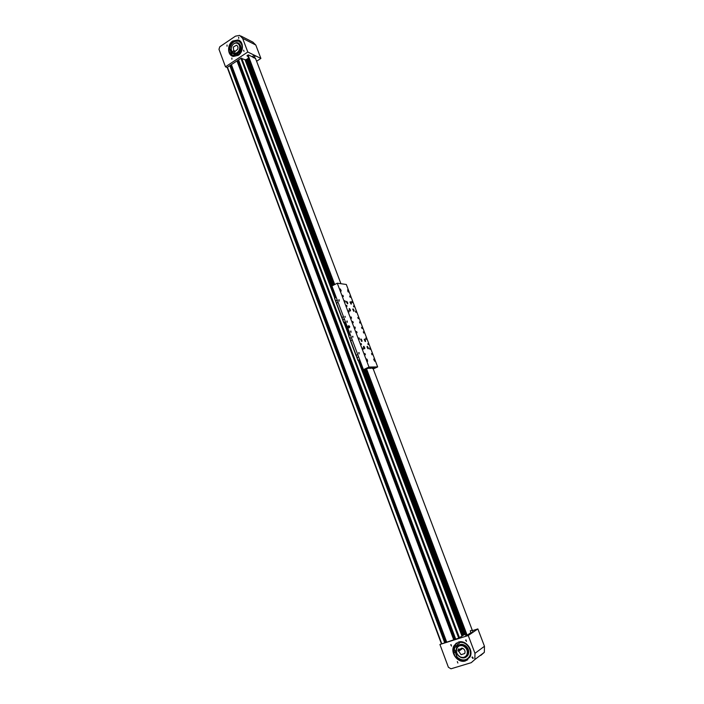 <?xml version="1.0" encoding="UTF-8"?>
<svg xmlns="http://www.w3.org/2000/svg" width="704" height="704" viewBox="0 0 704 704"><rect width="100%" height="100%" fill="white"/><g stroke="black" fill="none" stroke-linecap="round" stroke-linejoin="round"><path stroke-width="1.06" d="M462.009 636.126L358.283 360.589M348.841 335.509L344.045 322.766M334.743 298.056L244.983 59.638M230.296 65.34L445.271 642.374M230.542 65.93L231.546 65.446M237.442 60.606L454.326 639.505M237.697 61.195L238.7 60.711M462.378 635.879L462.211 635.439M445.949 642.162L231.132 65.718M454.995 639.294L238.278 60.993M238.682 37.162L238.691 38.359L238.682 37.162M227.031 45.03L227.049 46.218L227.031 45.03M243.593 50.204L244.024 51.33L243.593 50.204M231.88 58.01L231.906 59.206L231.88 58.01M229.073 51.77L229.293 52.571M255.763 59.048L254.382 57.798M232.786 40.973C227.031 44.493 227.269 55.255 233.13 56.399L238.19 55.378C243.892 51.946 243.813 41.281 238.075 39.97L232.786 40.973M232.294 56.109C227.454 51.63 227.709 46.622 233.05 41.105L239.105 40.392M232.478 56.188L230.762 54.727M225.482 66.818L247.79 52.008L242.634 38.35L239.642 35.385L235.47 36.159L219.806 46.754L218.979 49.298L225.482 66.818L227.022 67.514L241.006 58.238L245.617 59.937M253.097 57.182L248.521 54.956L246.928 55.783L247.694 56.214M256.599 61.248L260.894 58.432L255.798 45.03L252.859 42.117L240.97 36.054M247.79 52.008L260.894 58.432M234.696 51.841L233.332 51.19L234.687 51.858L237.662 49.236C238.304 47.256 237.873 45.927 236.377 45.241L233.314 47.089L233.649 50.477L235.048 51.146M231.757 46.323C230.657 49.746 231.405 52.034 234.018 53.187C236.218 53.548 237.952 52.483 239.228 50.01C240.328 46.622 239.598 44.334 237.037 43.155C234.81 42.75 233.05 43.806 231.757 46.323M233.332 51.19L233.649 50.477M235.004 43.094L237.996 42.786C242.238 46.059 242.044 49.773 237.424 53.944L234.546 54.27L231.396 50.354M238.559 41.061L239.756 41.589L238.559 41.061L234.634 41.466C231.827 43.014 230.243 45.549 229.874 49.078L229.733 48.77C230.912 43.102 233.825 40.498 238.48 40.955L239.158 41.202M230.551 52.932L230.296 53.548L230.481 52.906M231.458 54.366L233.605 55.862M234.388 43.446L234.934 43.129M230.648 53.073L230.454 53.53M235.022 55.801L234.828 56.258M234.546 55.81L234.995 56.1L234.546 55.81M230.578 54.639L232.003 53.953L230.226 49.298L229.548 48.919L231.686 53.803L230.578 54.639L228.818 50.486M238.7 54.56L238.876 54.49C243.496 48.726 243.258 44.158 238.163 40.797C233.517 40.339 230.604 42.944 229.425 48.62L229.548 48.919M233.57 56.487L233.649 55.026L238.216 54.305M472.886 658.46L471.97 657.298L472.331 656.982L473.246 658.143L472.886 658.46M457.864 663.027L457.318 661.566L457.864 663.027M466.462 641.414L465.916 639.954L466.462 641.414M451.537 646.096L450.991 644.644L451.537 646.096M454.872 656.049L454.582 655.565M466.55 634.946L465.661 635.58L467.57 634.92L470.95 632.614M467.773 659.71L465.608 660.783C458.207 663.467 450.006 652.529 454.177 645.665L456.5 643.016M465.414 660.933C458.014 663.608 449.803 652.661 453.983 645.797L458.357 642.127C465.555 639.408 473.898 649.968 469.999 656.973L465.414 660.933M453.42 650.681L454.142 646.114M448.395 667.269L439.93 644.468L468.239 635.518L474.971 653.33L474.848 659.525L471.231 662.675L450.991 668.8L448.395 667.269M463.989 634.788L458.823 638.088L439.93 644.468M472.428 630.643L477.858 628.918L468.239 635.518M477.858 628.918L484.466 646.272L484.343 652.326L480.797 655.406M458.691 651.244L457.899 650.901L458.41 648.903L459.202 649.246L462.704 648.314C464.807 649.563 465.485 651.279 464.746 653.479L461.058 654.702L458.691 651.244L462.774 648.349M460.469 656.999C456.826 654.817 455.682 651.834 457.028 648.05C458.48 645.726 460.566 645.049 463.294 646.017C466.902 648.146 468.081 651.094 466.814 654.878C465.37 657.29 463.25 657.994 460.469 656.999M457.899 650.901L461.886 648.076M458.797 656.102C456.148 653.338 455.506 650.364 456.87 647.161C459.254 643.808 462.308 643.465 466.03 646.114C468.67 648.815 469.348 651.763 468.072 654.966C465.687 658.451 462.598 658.838 458.814 656.119M454.81 646.835L454.274 650.452M457.107 657.008L457.732 657.624C461.622 660.651 465.212 660.757 468.521 657.923M454.256 651.939L454.133 652.652L454.256 651.939M453.886 652.071L454.502 652.511M455.488 644.987L455.365 645.709L455.488 644.987M455.118 645.128L455.734 645.559M454.89 656.084L453.244 650.795L454.74 650.452L457.01 657.545C462.062 661.496 466.242 661.109 469.55 656.366C472.938 650.285 466.215 640.93 459.677 642.541L455.286 647.337L454.089 646.061L456.148 643.28M467.535 658.856C464.103 660.906 460.671 660.414 457.248 657.378L454.969 650.285L453.244 650.795M459.316 643.386L459.457 642.699M455.286 647.337L457.864 644.098M472.965 632.166L471.055 632.878L470.272 630.828L472.19 630.115L470.272 630.819M253.308 57.728L252.718 56.162L254.39 55.519M253.66 57.182L254.989 57.086L253.317 57.763L253.66 57.182M245.106 59.902L247.324 59.101L332.71 285.56M247.465 58.758L333.291 285.27M332.754 285.542L247.509 58.872M348.146 329.05L346.632 329.639L348.146 329.05M333.397 285.208L247.87 58.494L248.354 58.406L333.846 284.979M333.951 284.926L248.459 58.388L249.049 58.678M279.937 140.439L280.394 141.838M285.586 155.408L284.231 151.897M290.004 167.182L286.766 158.62M295.082 180.717L295.161 181.192M326.348 263.815L290.066 167.596M300.203 194.348L300.309 194.841M305.483 208.551L305.36 208.067M310.552 221.866L310.71 222.402M315.779 235.761L315.964 236.306M321.042 249.744L321.262 250.298M331.69 277.974L326.586 264.361M364.417 369.644L464.358 634.691L461.798 635.571M464.631 634.63L364.461 369.644M365.79 369.609L465.661 634.278L464.649 634.656L364.707 369.635L464.649 634.656M465.159 634.489L365.235 369.626M465.819 634.198L365.904 369.609M365.112 369.626L465.036 634.542M439.446 563.446L440.59 567.345L441.329 567.794L441.355 569.36L442.086 569.809L442.112 571.384L442.851 571.824L442.878 573.399L443.617 573.848L443.643 575.423L444.347 575.793L444.4 577.438L445.139 577.887L445.166 579.462L445.878 579.841L445.931 581.495L446.67 581.944L446.697 583.519L447.436 583.968L447.462 585.552L448.202 586.001L448.228 587.576L448.967 588.034L448.994 589.609L449.742 590.066L449.759 591.65L450.507 592.099L450.534 593.683L451.273 594.141L451.299 595.725L452.021 596.103L452.074 597.758L452.813 598.215L452.839 599.799L453.561 600.186L453.614 601.85L454.362 602.307L454.388 603.891L455.127 604.349L455.154 605.933L455.902 606.399L455.928 607.983L456.676 608.45L456.702 610.034L457.45 610.5L457.477 612.084L458.225 612.55L458.251 614.143L458.973 614.53L459.026 616.194L459.774 616.66L459.8 618.253L460.557 618.719L460.583 620.312L461.331 620.778L461.358 622.371L462.114 622.846L462.141 624.439L462.889 624.906L462.915 626.498L463.646 626.894L463.698 628.566L464.446 629.235M457.864 612.225L458.216 612.806M451.678 595.857L452.021 596.482M445.544 579.594L445.87 580.246M433.4 547.413L427.662 532.162M421.432 515.654L415.738 500.623M409.649 484.334L409.842 485.012M403.814 468.829L403.982 469.498M398.033 453.438L398.165 454.08M392.295 438.152L392.392 438.768M386.593 422.99L384.314 418.22L384.56 417.428M380.97 408.426L382.474 413.345L383.161 413.723L383.187 415.237L383.874 415.606L383.9 417.12L384.507 417.437M375.83 394.671L378.215 402.054L378.902 402.424L378.919 403.938L379.606 404.307L379.632 405.812L380.318 406.182L380.336 407.695L380.943 408.003M348.374 325.829C347.477 327.017 347.714 327.694 349.078 327.853L349.131 327.835C350.029 326.647 349.791 325.97 348.427 325.802L348.374 325.829M348.982 325.767L348.85 327.914M338.782 299.886L339.178 301.18L338.782 299.886M344.978 316.307L345.286 317.231L344.978 316.307M346.79 321.112L347.23 322.406L346.79 321.112M358.679 352.651L359.172 353.936L358.679 352.651L359.198 352.66M352.528 336.327L352.862 337.242L352.898 336.336M350.566 331.126L351.023 332.411L350.566 331.126M347.046 306.249L346.694 305.351L347.046 306.249M368.148 344.634L367.805 343.728L368.148 344.634M361.513 344.458L361.161 343.543L361.513 344.458M353.813 306.918L353.47 306.029L353.813 306.918M347.644 303.776L346.676 301.303L347.644 303.776M350.372 310.974L349.413 308.502L350.372 310.974M353.971 311.3L353.012 308.836L353.971 311.3M351.261 304.154L350.302 301.699L351.261 304.154M364.69 348.779L363.748 346.262L364.646 348.753M361.926 341.458L360.967 338.95L361.926 341.458M365.464 341.572L364.514 339.082L365.464 341.572M368.227 348.841L367.277 346.342L368.227 348.841M350.17 297.317L349.677 296.076L350.17 297.317M352.194 302.65L351.701 301.4L352.194 302.65M355.916 312.444L355.432 311.194L355.916 312.444M357.078 332.746L356.594 331.47L357.078 332.746M351.569 318.19L351.076 316.923L351.569 318.19M358.292 318.701L357.808 317.451L358.292 318.701M363.757 333.071L363.273 331.813L363.757 333.071M362.041 328.574L361.557 327.316L362.041 328.574M363.317 349.237L362.833 347.952L363.317 349.237M359.498 339.143L359.014 337.867L359.498 339.143M372.011 354.798L371.527 353.531L372.011 354.798M369.934 349.351L369.45 348.075L369.934 349.351M366.15 339.39L365.666 338.122L366.15 339.39M349.166 311.854L348.674 310.587L349.166 311.854M345.409 301.928L344.916 300.661L345.409 301.928M343.367 296.525L342.874 295.275L343.367 296.525M355.353 328.187L354.86 326.911L355.353 328.187M353.285 322.731L352.792 321.455L353.285 322.731M359.999 323.18L359.506 321.93L359.999 323.18M365.411 354.754L364.918 353.47L365.411 354.754M366.731 358.961L367.602 361.266L366.626 359.014M373.842 358.943L374.704 361.222L373.842 358.943M340.226 288.913L341.097 291.157L340.094 288.966M347.591 289.872L348.454 292.081L347.591 289.872M365.772 368.764L367.805 367.814L375.646 367.664L373.146 368.72M366.23 368.87L365.957 369.591L363.449 369.653L368.993 367.066L377.652 366.916L373.243 368.958M377.652 366.916L346.306 284.469L337.278 283.21L368.993 367.066M363.449 369.653L331.91 285.974L337.278 283.21M348.075 291.79L347.873 291.271M340.718 290.884L340.516 290.33M373.718 359.454L373.982 359.99M366.599 359.454L366.89 360.026M337.216 300.062L335.667 300.846L334.541 298.267L336.398 303.204M337.242 300.124L335.667 300.846M337.207 300.036L335.702 300.802M344.353 318.982L342.83 319.871L343.895 322.573L345.418 321.816M344.388 319.079L342.866 319.836M334.673 298.082L336.186 297.317M349.633 335.122L344.995 322.81L343.895 322.573M344.995 322.81L345.699 322.608L350.293 334.796M341.977 317.486L343.49 316.712L341.977 317.486L342.83 319.739M341.774 317.592L336.345 303.283L338.078 302.342M341.845 317.662L343.754 322.749M336.565 303.107L335.729 300.89M349.809 338.298L351.349 337.55L349.774 338.342L348.63 335.702L350.53 340.736M351.384 337.647L349.774 338.342M358.609 356.822L357.06 357.685L358.142 360.439L359.691 359.709M358.644 356.919L357.095 357.65M348.77 335.535L350.31 334.787M462.695 635.281L359.216 360.571L358.142 360.439M359.216 360.571L359.92 360.351L463.408 634.973M357.746 354.534L355.969 355.406L357.738 354.517M355.986 355.362L350.469 340.806L352.229 339.9M356.057 355.423L358.002 360.589M356.198 355.265L357.06 357.553M350.698 340.639L349.844 338.386M361.337 339.724L361.715 340.815L361.02 339.874M361.231 340.507L361.689 340.287M364.531 339.918L365.068 340.974L364.531 339.918M364.663 340.446L365.147 340.217M367.286 347.186L367.822 348.242L367.286 347.186M367.418 347.706L367.902 347.477M363.766 347.019L364.505 348.102L363.766 347.019M363.968 347.767L364.434 347.538M353.038 309.76L353.654 310.728L353.038 309.76M353.144 310.059L353.584 309.839M349.43 309.39L350.029 310.394L349.43 309.39M349.554 309.769L350.011 309.54M346.931 302.852L347.494 302.94L346.87 301.963L346.931 302.852M346.817 302.544L347.266 302.315M350.328 302.491L350.847 303.547L350.574 302.386M350.478 303.098L350.962 302.852M348.63 326.374L348.973 327.29L348.63 326.374M348.797 327.527L349.571 326.946L349.307 326.198L348.577 326.19L349.193 326.278L349.043 327.483L348.19 326.77M348.216 326.656L349.017 327.448L349.158 326.304M349.694 327.07L349.017 327.448M349.518 326.216L349.721 326.806M348.929 327.554L348.454 326.278M375.619 367.664L372.874 368.57L375.619 367.664M368.667 367.796L365.878 368.72L368.667 367.796M369.098 368.034L368.025 368.447L369.098 368.034M371.298 367.99L370.225 368.403L371.298 367.99M373.481 367.946L372.416 368.359L373.481 367.946M374.537 360.809L374.29 360.298L374.537 360.809M373.094 368.57L472.718 631.4M365.957 369.591L366.907 370.656L366.951 372.222L367.629 372.574L367.356 373.296L368.306 374.361L368.755 377.01L369.706 378.074L369.459 378.866L370.436 380.002L370.163 380.723L371.14 381.858L370.858 382.58L371.818 383.662L371.562 384.446L372.522 385.519L372.266 386.311L375.285 392.999M375.302 393.413L375.382 394.557L376.068 394.926M386.672 423.535L415.518 499.937M421.696 516.322L427.425 531.485M433.69 548.09L439.745 564.133M466.752 635.298L466.039 634.77L466.013 633.178L465.256 632.702L464.121 628.716M366.502 368.711L467.113 635.158M334.717 284.53L248.01 54.912M247.826 55.361L248.415 56.936L247.905 56.698M248.512 58.3L249.031 58.414L247.94 56.698M249.031 58.573L249.066 59.858L249.656 60.069M250.228 61.741L249.586 60.042M250.246 61.785L250.721 63.122M250.941 64.733L251.486 64.909L250.36 63.122M251.46 65.006L252.058 66.59L251.557 66.343M275.334 128.498L251.583 66.352M275.554 128.814L276.839 133.452L277.429 133.646L276.91 133.505M279.902 140.325L276.927 133.505M284.143 151.87L280.984 144.426L281.213 143.651L280.35 142.754L280.597 142.041L280.069 141.838L280.597 142.041M284.97 154.114L284.495 153.569L285.023 153.754M286.686 158.594L285.41 156.165L285.666 155.452M333.995 284.9L331.945 278.538M340.93 283.721L255.499 58.344M300.494 195.958L301.022 196.152M296.63 185.706L297.158 185.9M293.418 177.206L293.946 177.39M287.038 160.292L287.558 160.477M283.052 148.694L282.594 148.535M274.243 125.356L273.794 125.206M271.119 117.084L270.67 116.934M459.51 637.815L241.639 58.071M461.824 635.562L462.026 636.117M441.399 643.597L227.26 67.355M441.672 643.509L227.471 67.214M444.629 642.576L229.812 65.657M445.034 642.444L230.129 65.446M446.494 641.986L231.29 64.689M446.635 641.942L231.396 64.61M453.693 639.707L236.966 60.922M454.098 639.584L237.283 60.711M455.567 639.118L238.445 59.937M455.717 639.074L238.559 59.866M458.718 638.123L240.926 58.3M242.634 38.35L255.798 45.03M237.274 53.258C241.243 49.755 241.472 46.526 237.952 43.569C241.437 46.499 241.199 49.729 237.239 53.249M237.063 43.155C241.551 45.707 241.595 49.113 237.204 53.381L232.936 52.686M231.59 50.926C232.646 53.777 234.546 54.71 237.283 53.724C243.267 51.172 240.794 40.119 234.934 43.217L234.925 43.226M233.807 53.126L237.204 53.284M230.991 54.718L233.57 56.443M233.596 56.047L231.282 54.498M232.531 56.206L230.868 54.78L232.531 56.206M484.466 646.272L474.971 653.33M465.652 656.383L467.35 654.491C468.468 651.693 467.878 649.114 465.573 646.756C463.188 644.882 460.926 644.706 458.77 646.202M457.389 647.469C459.571 644.547 462.308 644.274 465.608 646.65C469.225 651.508 468.688 655.046 464.006 657.272M465.837 646.334C459.571 640.376 452.302 650.514 458.858 656.022C465.089 662.033 472.463 651.86 465.837 646.334M454.3 652.458L454.177 651.922M453.992 650.514L454.617 646.615M454.3 646.281L453.605 650.602M453.49 650.628L454.177 646.158L453.482 650.637M247.306 59.171L332.675 285.586M333.001 285.419L247.5 58.696M247.254 59.224L332.614 285.613M246.602 59.638L336.169 297.326M331.989 285.938L246.69 59.594M245.819 59.805L335.43 297.704M344.89 322.819L349.536 335.166M335.518 297.66L245.916 59.761M364.373 369.644L464.306 634.691M359.11 360.58L462.59 635.316M463.514 634.938L363.546 369.653M364.294 369.644L464.235 634.709M464.71 634.647L364.769 369.635M348.04 291.702L348.515 291.465M340.683 290.778L341.167 290.532M373.938 359.858L374.422 359.621M366.828 359.885L367.33 359.647M336.53 303.125L341.933 317.486M350.654 340.657L356.154 355.265M361.39 341.123L361.425 341.15C362.252 341.334 362.217 340.736 361.31 339.337L360.694 339.68M364.945 341.246L365.578 341.15C365.235 339.654 364.795 339.134 364.25 339.592L364.25 339.794M365.552 341.29L364.382 339.231M367.699 348.506L368.333 348.41C367.99 346.905 367.55 346.386 367.004 346.861L367.004 347.063M368.306 348.559L367.145 346.491M364.153 348.436L364.778 348.498C364.646 347.125 364.214 346.509 363.502 346.623L363.466 346.993M353.478 310.983L354.094 310.71C353.566 309.17 353.118 308.766 352.757 309.505L352.757 309.54M349.87 310.658L350.504 310.438C350.02 308.898 349.571 308.458 349.14 309.118L349.149 309.214M350.469 310.684L349.272 308.642M347.151 303.459C347.882 303.82 347.961 303.38 347.389 302.122L346.421 302.025M347.75 303.494L346.544 301.453M350.768 303.838L351.375 303.776C351.076 302.342 350.636 301.805 350.046 302.148L350.046 302.394M351.358 303.89L350.161 301.849M367.726 368.562L369.398 367.919L367.726 368.562M369.459 367.787L367.594 368.509L369.169 367.787M369.926 368.518L371.598 367.875L369.926 368.518M371.65 367.743L369.802 368.474L371.369 367.743M372.117 368.474L373.78 367.831L372.117 368.474M373.833 367.699L371.994 368.43L373.551 367.699M348.163 291.034L347.626 289.986M340.71 289.564L340.182 289.643L340.71 289.564M340.806 290.092L340.296 289.978M374.141 359.973L374.686 361.134L374.141 359.973M367.655 361.09L367.145 359.999M320.109 247.94L320.549 248.019M319.449 246.18L319.889 246.268M318.789 244.429L319.229 244.526M318.129 242.686L318.569 242.774M317.469 240.935L317.909 241.023M316.809 239.184L317.249 239.281M316.149 237.442L316.589 237.538M315.498 235.699L315.938 235.796M314.838 233.957L315.278 234.054M314.178 232.214L314.618 232.311M313.526 230.472L313.966 230.578M312.866 228.738L313.306 228.835M312.206 226.996L312.655 227.102M311.555 225.262L311.995 225.368M310.904 223.529L311.344 223.634M310.244 221.795L310.693 221.901M309.593 220.062L310.042 220.167M308.942 218.328L309.382 218.442M308.29 216.603L308.73 216.718M307.639 214.878L308.079 214.984M306.979 213.145L307.428 213.259M306.337 211.42L306.777 211.543M305.686 209.704L306.126 209.818M305.034 207.979L305.483 208.094M304.383 206.254L304.832 206.378M303.732 204.538L304.181 204.662M303.081 202.822L303.538 202.937M302.438 201.098L302.887 201.23M301.787 199.382L302.236 199.514M301.145 197.674L301.594 197.798M299.851 194.251L300.3 194.374L299.851 194.251M299.2 192.535L299.658 192.667L299.2 192.535M298.558 190.828L299.015 190.96L298.558 190.828M297.915 189.121L298.364 189.253L297.915 189.121M297.273 187.414L297.722 187.546L297.273 187.414M292.776 175.507L293.234 175.648L292.776 175.507M274.419 126.861L274.938 127.063M262.478 94.16L261.967 93.94L262.486 94.151M257.69 82.535L258.174 82.755M257.074 80.916L257.558 81.127M255.235 76.05L255.719 76.261M254.628 74.43L255.103 74.642M253.273 69.81L252.771 69.573L253.273 69.802M250.967 64.742L251.442 64.962M248.538 58.3L249.022 58.529M227.207 67.39L441.338 643.614M231.264 64.698L446.468 641.995M238.418 59.954L455.541 639.126M237.01 45.558L236.377 45.241M234.018 53.187L235.25 53.777M238.119 43.683L238.841 44.044M237.996 42.786L234.969 43.094M234.951 43.102L234.186 43.551M231.334 50.107C231.669 52.307 232.734 53.698 234.546 54.27M237.213 53.258L234.749 53.539M471.97 657.298L472.419 656.964M465.564 640.253L466.022 639.927M450.657 644.926L451.106 644.618M484.343 652.326L474.848 659.525M466.814 654.878L467.623 654.289M458.735 646.219C460.891 644.697 463.162 644.882 465.546 646.765C467.861 649.132 468.459 651.702 467.35 654.491M456.87 647.161C455.488 650.382 456.13 653.374 458.797 656.128C462.572 658.838 465.661 658.451 468.072 654.966M472.965 632.174L472.19 630.115M254.382 55.484L254.989 57.086M351.085 331.135L350.592 331.109M347.318 321.13L346.834 321.094M339.31 299.904L338.862 299.851M336.345 303.283L341.748 317.636M350.469 340.806L355.96 355.406M361.83 341.449L361.302 339.31M361.293 339.302L360.835 339.099M364.602 348.762L363.607 346.412M353.91 311.291L352.88 308.986M340.446 290.365L340.146 289.001M374.634 361.205L374.141 359.938M296.622 185.706L297.079 185.847M293.41 177.206L293.876 177.346M287.03 160.292L287.496 160.45M282.586 148.535L283.122 148.72M274.402 126.861L274.93 127.063M273.777 125.206L274.305 125.409M270.653 116.934L271.181 117.146M257.664 82.535L258.166 82.755M257.048 80.907L257.55 81.136M255.218 76.041L255.719 76.278M254.602 74.422L255.103 74.659"/></g></svg>
